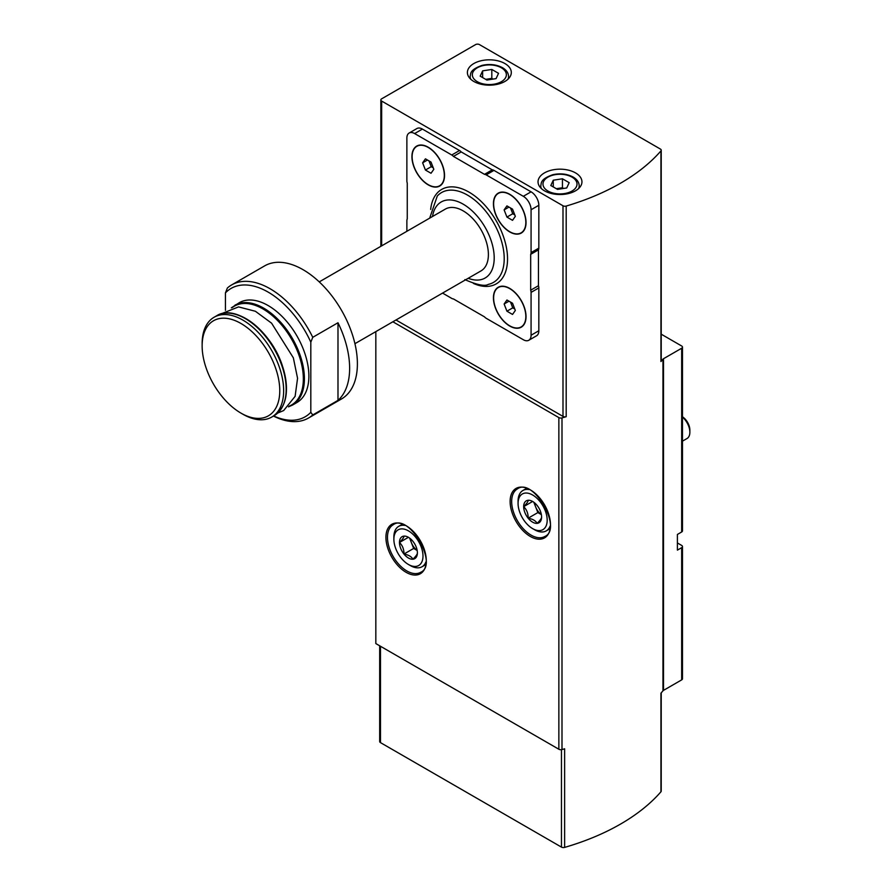 <?xml version="1.0" encoding="UTF-8"?>
<svg xmlns="http://www.w3.org/2000/svg" width="892" height="892" viewBox="0 0 892 892"><rect width="100%" height="100%" fill="white"/><g stroke="black" fill="none" stroke-linecap="round" stroke-linejoin="round"><path stroke-width="1.34" d="M509.733 231.931A23.058 13.313 -120 0 0 526.035 222.521A23.058 13.313 -120 0 0 509.733 194.289A23.058 13.313 -120 0 0 493.432 203.699A23.058 13.313 -120 0 0 509.733 231.931M442.555 293.089L451.765 298.407A5.486 3.167 -120 0 0 453.448 298.932L484.501 316.861A5.486 3.167 -120 0 0 486.196 318.288L523.314 339.718A10.983 6.333 -120 0 0 528.8 340.265A10.983 6.333 -120 0 0 531.075 335.236L531.075 292.375A5.486 3.167 -120 0 0 530.684 290.19L530.684 254.343A5.486 3.167 -120 0 0 531.075 252.614L531.075 209.754A10.983 6.333 -120 0 0 523.314 196.307L486.196 174.877A5.486 3.167 -120 0 0 484.501 174.341L453.448 156.412A5.486 3.167 -120 0 0 451.765 154.996L414.635 133.566A10.983 6.333 -120 0 0 409.149 133.019A10.983 6.333 -120 0 0 406.875 138.037L406.875 180.909A5.486 3.167 -120 0 0 407.265 183.083L407.265 218.941A5.486 3.167 -120 0 0 406.875 220.67L406.875 231.296M428.227 184.878A23.058 13.313 -120 0 0 444.528 175.468A23.058 13.313 -120 0 0 428.227 147.225A23.058 13.313 -120 0 0 411.926 156.646A23.058 13.313 -120 0 0 428.227 184.878M509.733 326.048A23.058 13.313 -120 0 0 526.035 316.638A23.058 13.313 -120 0 0 509.733 288.406A23.058 13.313 -120 0 0 493.432 297.817A23.058 13.313 -120 0 0 509.733 326.048M337.99 400.374A76.846 44.366 -120 0 0 337.99 322.748L312.757 337.321A76.846 44.366 -120 0 0 231.641 284.927A76.846 44.366 -120 0 0 227.371 288.016L225.431 292.877A74.103 42.783 -120 0 1 310.817 342.171L310.817 412.327L312.757 414.947L337.99 400.374L337.99 322.748M273.465 416.062A76.846 44.366 -120 0 0 308.487 418.036A76.846 44.366 -120 0 0 312.757 414.947M308.487 418.036L341.48 398.98A76.846 44.366 -120 0 0 341.48 310.249A76.846 44.366 -120 0 0 264.634 265.883L231.641 284.927M312.757 337.321L310.817 342.171M273.654 415.962A74.103 42.783 -120 0 0 310.817 412.327M234.841 305.265A57.634 33.272 -120 0 1 292.476 338.547A57.634 33.272 -120 0 1 292.476 405.091L296.936 402.515A57.634 33.272 -120 0 0 296.936 335.961A57.634 33.272 -120 0 0 239.301 302.689L231.329 307.84M225.431 310.327L225.431 292.877M395.981 319.983L562.997 416.408A2.743 1.583 0 0 0 566.186 416.698A216.812 125.17 0 0 1 561.993 417.902L561.993 749.559A216.812 125.17 0 0 0 564.625 748.801L564.625 847.4A216.812 125.17 0 0 0 660.939 791.795A2.743 1.583 0 0 0 661.228 791.081L661.228 692.861M381.653 101.064L562.997 205.773A2.743 1.583 0 0 0 566.186 206.063A216.812 125.17 0 0 0 660.939 150.915A2.743 1.583 0 0 0 661.228 150.202A2.743 1.583 0 0 0 660.426 149.075L479.461 44.6A2.743 1.583 0 0 0 475.581 44.6L381.653 98.822A2.743 1.583 0 0 0 380.851 99.949A2.743 1.583 0 0 0 381.653 101.064L381.653 245.857M528.8 340.265L536.571 335.782A10.983 6.333 -120 0 0 538.835 330.754L538.835 287.893A5.486 3.167 -120 0 0 538.456 285.719L538.456 249.86A5.486 3.167 -120 0 0 538.835 248.132L538.835 205.272A10.983 6.333 -120 0 0 531.075 191.825L493.956 170.394A5.486 3.167 -120 0 0 492.261 169.859L461.22 151.93A5.486 3.167 -120 0 0 459.525 150.514L422.407 129.084A10.983 6.333 -120 0 0 416.91 128.537L409.149 133.019M375.833 331.612L375.833 643.578L558.86 749.247A2.743 1.583 0 0 0 561.993 749.559M677.396 542.96L681.666 545.425A2.743 1.583 0 0 1 682.469 546.551L682.469 678.756A2.743 1.583 0 0 1 681.666 679.882L663.503 690.375A2.743 1.583 0 0 0 662.968 690.809A216.812 125.17 0 0 1 660.939 693.196L660.939 791.795M682.469 546.551A2.743 1.583 0 0 1 681.666 547.666L677.396 550.13L677.396 534.453L681.666 531.989A2.743 1.583 180 0 0 682.469 530.863L682.469 347.111A2.743 1.583 0 0 0 681.666 345.996L661.228 334.188M660.939 150.915L660.939 361.55A216.812 125.17 0 0 0 662.968 359.164A2.743 1.583 0 0 1 663.503 358.729L681.666 348.237A2.743 1.583 0 0 0 682.469 347.111M392.87 321.778L558.86 417.601A2.743 1.583 0 0 0 561.993 417.902M660.939 361.55A2.743 1.583 0 0 0 661.228 360.836L661.228 150.202M504.883 63.533A21.954 12.678 180 0 1 511.306 72.497A21.954 12.678 180 0 1 489.351 85.175A21.954 12.678 180 0 1 467.397 72.497A21.954 12.678 180 0 1 480.955 60.79A21.954 12.678 180 0 1 504.883 63.533M575.518 172.892A21.954 12.678 180 0 1 581.952 181.845A21.954 12.678 180 0 1 559.998 194.523A21.954 12.678 180 0 1 538.032 181.845A21.954 12.678 180 0 1 551.591 170.138A21.954 12.678 180 0 1 575.518 172.892M379.68 645.808L379.68 741.508A2.743 1.583 0 0 0 380.483 742.623L561.458 847.11A2.743 1.583 0 0 0 564.625 847.4M566.721 187.967L569.174 182.67L562.451 178.79L553.274 180.206L550.81 185.514L557.533 189.394L566.721 187.967M496.075 78.619L498.539 73.322L491.815 69.442L482.628 70.858L480.175 76.154L486.898 80.046L496.075 78.619M563.655 188.446L562.451 187.755L562.451 178.79M553.274 186.93L553.274 180.206M562.451 187.755L556.329 188.703M493.02 79.098L491.815 78.396L491.815 69.442M482.628 77.582L482.628 70.858M491.815 78.396L485.694 79.343M453.448 156.412L461.22 151.93M530.684 290.19L538.456 285.719M530.684 254.343L538.456 249.86M484.501 174.341L492.261 169.859M354.927 343.688L481 270.9A35.68 20.594 -120 0 0 481 229.701A35.68 20.594 -120 0 0 445.32 209.107L319.247 281.894M242.892 414.223L240.951 413.108L242.892 414.223A57.634 33.272 -120 0 0 271.714 417.077A57.634 33.272 -120 0 0 271.714 350.534A57.634 33.272 -120 0 0 214.08 317.251A57.634 33.272 -120 0 0 202.138 343.643L202.138 345.884A54.891 31.688 -120 0 0 240.951 413.108A54.891 31.688 -120 0 0 279.765 390.696A54.891 31.688 -120 0 0 240.951 323.473A54.891 31.688 -120 0 0 202.138 345.884M521.218 232.779A22.779 13.157 -120 0 0 521.318 232.723A22.779 13.157 -120 0 0 526.035 222.409M509.834 194.345A22.779 13.157 -120 0 0 498.539 193.274A22.779 13.157 -120 0 0 498.438 193.33M509.733 231.708A22.779 13.157 -120 0 0 521.118 232.834A22.779 13.157 -120 0 0 521.118 206.531A22.779 13.157 -120 0 0 498.338 193.386A22.779 13.157 -120 0 0 494.848 211.638A22.779 13.157 -120 0 0 509.733 231.708M512.532 209.129L506.935 205.896L504.125 209.876L506.935 217.09L512.532 220.324L515.331 216.343L512.532 209.129M439.711 185.726A22.779 13.157 -120 0 0 439.812 185.67A22.779 13.157 -120 0 0 444.528 175.356M428.327 147.291A22.779 13.157 -120 0 0 417.032 146.21A22.779 13.157 -120 0 0 416.932 146.266M428.227 184.655A22.779 13.157 -120 0 0 439.611 185.781A22.779 13.157 -120 0 0 439.611 159.478A22.779 13.157 -120 0 0 416.832 146.321A22.779 13.157 -120 0 0 413.342 164.574A22.779 13.157 -120 0 0 428.227 184.655M521.218 326.896A22.779 13.157 -120 0 0 521.318 326.84A22.779 13.157 -120 0 0 526.035 316.526M509.834 288.462A22.779 13.157 -120 0 0 498.539 287.391A22.779 13.157 -120 0 0 498.438 287.447M509.733 325.825A22.779 13.157 -120 0 0 521.118 326.951A22.779 13.157 -120 0 0 521.118 300.649A22.779 13.157 -120 0 0 498.338 287.503A22.779 13.157 -120 0 0 494.848 305.755A22.779 13.157 -120 0 0 509.733 325.825M431.026 162.065L425.428 158.832L422.618 162.823L425.428 170.037L431.026 173.271L433.824 169.29L431.026 162.065M512.532 303.235L506.935 300.002L504.125 303.994L506.935 311.208L512.532 314.441L515.331 310.461L512.532 303.235M508.975 207.078L504.125 209.876M510.514 207.959L512.755 213.734L506.935 217.09M512.755 213.734L514.773 214.905M508.975 301.195L504.125 303.994M510.514 302.076L512.755 307.852L506.935 311.208M512.755 307.852L514.773 309.011M427.48 160.014L422.618 162.823M429.007 160.906L431.249 166.681L425.428 170.037M431.249 166.681L433.267 167.841M541.589 516.992A12.678 7.314 60 0 1 537.107 523.37A12.678 7.314 60 0 1 528.153 518.196C528.231 513.457 526.737 509.611 523.671 506.645C526.715 503.623 528.209 501.505 528.153 500.267A12.678 7.314 60 0 1 532.635 501.46A12.678 7.314 60 0 1 537.107 505.441A12.678 7.314 60 0 1 541.589 516.992C541.678 518.196 540.184 520.326 537.107 523.37C535.691 520.738 532.702 519.021 528.153 518.196A12.678 7.314 60 0 1 523.671 506.645A12.678 7.314 60 0 1 528.153 500.267M534.576 529.736L532.635 528.621A20.583 11.886 60 0 1 518.074 503.411A20.583 11.886 60 0 1 532.635 495.004A20.583 11.886 60 0 1 547.186 520.214A20.583 11.886 60 0 1 532.635 528.621L534.576 529.736A23.326 13.469 60 0 0 546.238 530.896L549.706 528.889M518.074 503.411L518.074 501.17A23.326 13.469 60 0 1 522.913 490.488A23.326 13.469 60 0 1 529.023 489.552M550.108 526.079A23.326 13.469 60 0 1 546.238 530.896M682.469 417.099A13.726 7.928 60 0 1 689.862 432.241A13.726 7.928 60 0 1 687.018 438.529L682.469 441.15M682.469 416.787A11.027 6.367 60 0 1 689.862 430.044L689.862 432.241M541.366 514.55A10.983 6.333 60 0 1 535.613 506.812L537.854 512.588L541.377 514.628M533.84 502.263L535.613 506.812A10.983 6.333 60 0 1 534.631 502.876M532.535 501.516L523.671 506.645M537.854 512.588L528.153 518.196M417.389 552.839A12.678 7.314 60 0 1 412.907 559.217A12.678 7.314 60 0 1 403.953 554.043C404.031 549.316 402.537 545.469 399.471 542.492C402.515 539.482 404.009 537.352 403.953 536.114A12.678 7.314 60 0 1 408.436 537.318A12.678 7.314 60 0 1 412.907 541.299A12.678 7.314 60 0 1 417.389 552.839C417.478 554.055 415.984 556.173 412.907 559.217C411.491 556.597 408.503 554.869 403.953 554.043A12.678 7.314 60 0 1 399.471 542.492A12.678 7.314 60 0 1 403.953 536.114M410.376 565.595L408.436 564.48A20.583 11.886 60 0 1 393.874 539.27A20.583 11.886 60 0 1 408.436 530.863A20.583 11.886 60 0 1 422.986 556.073A20.583 11.886 60 0 1 408.436 564.48L410.376 565.595A23.326 13.469 60 0 0 422.039 566.755L425.506 564.747M393.874 539.27L393.874 537.029A23.326 13.469 60 0 1 398.702 526.347A23.326 13.469 60 0 1 404.823 525.41M425.908 561.927A23.326 13.469 60 0 1 422.039 566.755M417.166 550.409A10.983 6.333 60 0 1 411.413 542.67L413.654 548.446L417.177 550.487M409.64 538.121L411.413 542.67A10.983 6.333 60 0 1 410.432 538.735M408.335 537.374L399.471 542.492M413.654 548.446L403.953 554.043M473.407 283.433A54.546 31.488 -120 0 0 507.515 257.186A54.546 31.488 -120 0 0 470.452 192.995A54.546 31.488 -120 0 0 430.669 209.408M562.997 205.773L562.997 416.408M681.666 348.237L681.666 531.989M681.666 547.666L681.666 679.882M663.503 358.729L663.503 690.375M530.305 536.46A28.544 16.48 -120 0 0 547.777 511.595A28.544 16.48 -120 0 0 512.822 491.414A28.544 16.48 -120 0 0 530.305 536.46M406.105 572.318A28.544 16.48 -120 0 0 423.577 547.454A28.544 16.48 -120 0 0 388.622 527.272A28.544 16.48 -120 0 0 406.105 572.318M558.86 417.601L558.86 749.247M662.968 359.164L662.968 690.809M566.186 206.063L566.186 416.698M380.483 742.623L380.483 646.265M561.458 847.11L561.458 749.67M406.875 570.969A27.44 15.844 -120 0 0 420.6 572.329C438.92 564.826 408.815 512.688 393.16 524.797A27.44 15.844 -120 0 0 388.945 546.785A27.44 15.844 -120 0 0 406.875 570.969M531.075 535.122A27.44 15.844 -120 0 0 544.8 536.482C563.12 528.967 533.015 476.83 517.36 488.939A27.44 15.844 -120 0 0 513.145 510.938A27.44 15.844 -120 0 0 531.075 535.122M579.209 187.989L579.209 185.882A19.211 11.094 180 0 1 578.652 188.535M541.344 188.535A19.211 11.094 180 0 1 540.786 185.882L540.786 187.989M572.028 177.14A17.015 9.823 180 0 1 564.402 193.575A17.015 9.823 180 0 1 543.562 181.544A17.015 9.823 180 0 1 572.028 177.14M508.563 78.63L508.563 76.534A19.211 11.094 180 0 1 508.005 79.187M470.697 79.187A19.211 11.094 180 0 1 470.14 76.534L470.14 78.63M501.382 67.792A17.015 9.823 180 0 1 493.755 84.227A17.015 9.823 180 0 1 472.916 72.196A17.015 9.823 180 0 1 501.382 67.792M451.765 154.996L459.525 150.514M414.635 133.566L422.407 129.084M531.075 335.236L538.835 330.754M531.075 292.375L538.835 287.893M531.075 252.614L538.835 248.132M531.075 209.754L538.835 205.272M523.314 196.307L531.075 191.825M486.196 174.877L493.956 170.394M464.866 279.62C477.075 284.938 484.891 286.533 488.292 284.392A51.881 29.96 -120 0 0 493.466 222.498A51.881 29.96 -120 0 0 437.281 196.039L429.699 218.116M468.2 278.293A43.909 25.355 -120 0 0 494.157 255.948A43.909 25.355 -120 0 0 464.843 205.171A43.909 25.355 -120 0 0 432.52 216.488M289.153 406.161A57.088 32.959 -120 0 0 291.528 339.094A57.088 32.959 -120 0 0 232.255 307.606M283.645 404.098A57.088 32.959 -120 0 0 274.636 348.839A57.088 32.959 -120 0 0 231.284 313.415M216.6 315.801C235.51 303.302 271.681 331.4 282.474 366.11C289.744 390.094 286.99 406.596 274.234 415.616A57.634 33.272 -120 0 0 274.234 349.073A57.634 33.272 -120 0 0 216.6 315.801L214.08 317.251M380.851 99.949L380.851 246.326M579.209 185.882C579.075 182.303 577.057 179.348 573.121 177.04C567.067 173.84 560.276 173.07 552.75 174.732C540.296 179.203 541.477 182.726 540.786 185.882M508.563 76.534C508.44 72.943 506.411 70 502.486 67.681C496.431 64.492 489.641 63.722 482.104 65.372C469.649 69.855 470.842 73.367 470.14 76.534M292.476 405.091L288.484 406.852M220.592 314.04L238.554 306.904L255.391 311.275L271.569 323.16L293.345 357.815L297.56 378.286L295.118 396.338L283.667 410.554L277.758 413.041M274.234 415.616L271.714 417.077M522.913 490.488L526.38 488.482M398.702 526.347L402.18 524.34"/></g></svg>
